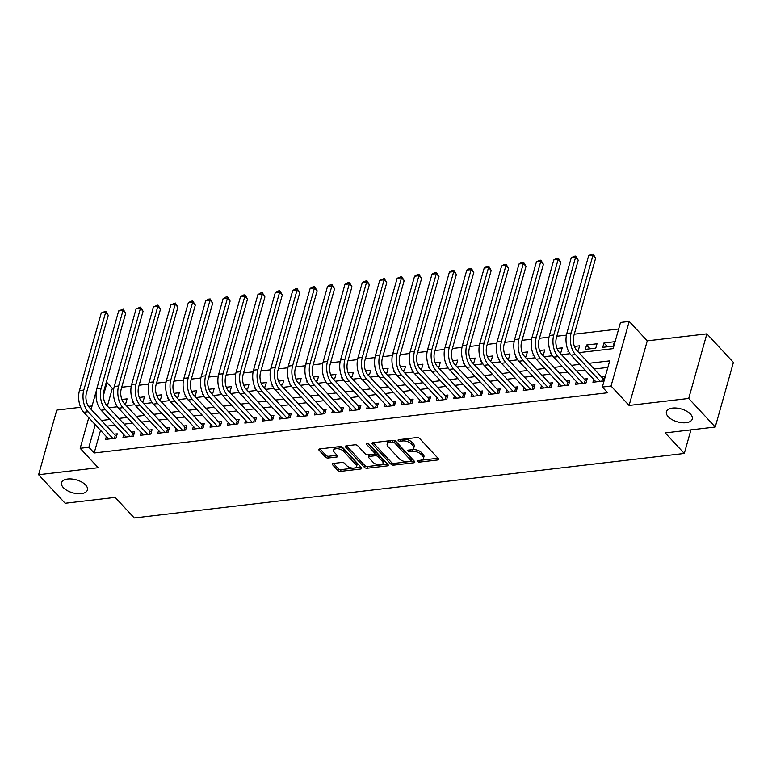 <?xml version="1.0" encoding="UTF-8"?>
<svg xmlns="http://www.w3.org/2000/svg" width="772" height="772" viewBox="0 0 772 772"><rect width="100%" height="100%" fill="white"/><g stroke="black" fill="none" stroke-linecap="round" stroke-linejoin="round"><path stroke-width="1.16" d="M417.642 461.463A1.438 0.724 -164.3 0 0 419.563 462.11L437.714 459.977A2.055 1.033 -164.3 0 0 438.66 459.408A2.055 1.033 -164.3 0 0 438.38 458.655L419.63 438.467A2.055 1.033 -164.3 0 0 416.88 437.55L398.728 439.673A1.438 0.724 -164.3 0 0 398.072 440.069A1.438 0.724 -164.3 0 0 398.265 440.6A1.438 0.724 -164.3 0 0 400.185 441.246L402.54 440.966A6.591 3.3 -164.3 0 1 411.341 443.919L412.904 445.598A6.591 3.3 -164.3 0 1 413.773 448.021A6.591 3.3 -164.3 0 1 410.762 449.835L408.417 450.105A1.438 0.724 -164.3 0 0 407.761 450.501A1.438 0.724 -164.3 0 0 407.954 451.031A1.438 0.724 -164.3 0 0 409.874 451.678L412.229 451.398A6.591 3.3 -164.3 0 1 421.029 454.351L422.593 456.03A6.591 3.3 -164.3 0 1 423.461 458.452A6.591 3.3 -164.3 0 1 420.46 460.257L418.106 460.537A1.438 0.724 -164.3 0 0 417.449 460.932A1.438 0.724 -164.3 0 0 417.642 461.463M419.601 460.363A1.438 0.724 -164.3 0 0 420.055 460.363L438.013 458.25M400.224 439.5A1.438 0.724 -164.3 0 0 400.678 439.5L403.023 439.22L402.54 440.966M409.913 449.931A1.438 0.724 -164.3 0 0 410.366 449.931L412.711 449.651L412.229 451.398M85.634 485.028A13.423 6.726 -164.3 0 0 71.854 479.016A13.423 6.726 -164.3 0 0 61.577 482.703A13.423 6.726 -164.3 0 0 63.352 487.643A13.423 6.726 -164.3 0 0 77.132 493.665A13.423 6.726 -164.3 0 0 87.419 489.969A13.423 6.726 -164.3 0 0 85.634 485.028M690.477 414.091A13.423 6.726 -164.3 0 0 676.697 408.079A13.423 6.726 -164.3 0 0 666.419 411.775A13.423 6.726 -164.3 0 0 668.205 416.706A13.423 6.726 -164.3 0 0 681.985 422.728A13.423 6.726 -164.3 0 0 692.262 419.032A13.423 6.726 -164.3 0 0 690.477 414.091M333.243 463.461A2.055 1.033 -164.3 0 0 332.307 464.03A2.055 1.033 -164.3 0 0 332.578 464.783L337.837 470.447A2.055 1.033 -164.3 0 0 340.587 471.364L360.756 469A2.055 1.033 -164.3 0 0 361.692 468.44A2.055 1.033 -164.3 0 0 361.421 467.678L342.662 447.499A2.055 1.033 -164.3 0 0 339.912 446.573L319.753 448.937A2.055 1.033 -164.3 0 0 318.817 449.507A2.055 1.033 -164.3 0 0 319.087 450.259L325.446 457.101A2.055 1.033 -164.3 0 0 328.197 458.018L336.824 457.014A2.055 1.033 -164.3 0 0 337.76 456.445A2.055 1.033 -164.3 0 0 337.489 455.692L334.334 452.295A5.51 2.76 -164.3 0 1 333.6 450.269A5.51 2.76 -164.3 0 1 337.818 448.754A5.51 2.76 -164.3 0 1 343.472 451.224L355.824 464.512A5.51 2.76 -164.3 0 1 356.548 466.539A5.51 2.76 -164.3 0 1 352.331 468.054A5.51 2.76 -164.3 0 1 346.686 465.584L344.621 463.374A2.055 1.033 -164.3 0 0 341.871 462.447L333.243 463.461M100.543 430.361L94.184 452.99L88.876 447.277L80.172 448.3L88.77 417.691M715.239 427.032L688.701 398.468L706.862 333.851L733.4 362.406L715.239 427.032L665.194 432.899L684.301 453.463L134.28 517.964L115.173 497.4L65.138 503.276L38.6 474.712L98.218 467.716L80.172 448.3M706.862 333.851L647.254 340.838L629.083 405.454L688.701 398.468M629.083 405.454L611.038 386.039L602.334 387.062L609.706 360.862L588.814 363.313M94.184 452.99L607.641 392.765L602.334 387.062M390.97 464.213A2.055 1.033 -164.3 0 0 393.72 465.14L413.888 462.775A2.055 1.033 -164.3 0 0 414.825 462.206A2.055 1.033 -164.3 0 0 414.554 461.453L395.795 441.266A2.055 1.033 -164.3 0 0 393.044 440.339L372.886 442.703A2.055 1.033 -164.3 0 0 371.95 443.273A2.055 1.033 -164.3 0 0 372.22 444.025L390.97 464.213L391.462 462.467A2.055 1.033 -164.3 0 0 394.212 463.393L414.178 461.048M387.322 465.883L367.154 468.247A2.055 1.033 -164.3 0 1 364.403 467.33L345.653 447.142A2.055 1.033 -164.3 0 1 345.383 446.39A2.055 1.033 -164.3 0 1 346.319 445.82L354.946 444.807A2.055 1.033 -164.3 0 1 357.697 445.733L365.301 453.917A2.055 1.033 -164.3 0 0 368.051 454.843L373.773 454.168A2.055 1.033 -164.3 0 0 374.719 453.608A2.055 1.033 -164.3 0 0 374.449 452.846L366.526 444.325A1.438 0.724 -164.3 0 1 366.333 443.794A1.438 0.724 -164.3 0 1 367.443 443.398A1.438 0.724 -164.3 0 1 368.919 444.045L387.988 464.561A2.055 1.033 -164.3 0 1 388.258 465.323A2.055 1.033 -164.3 0 1 387.322 465.883L387.756 464.319M80.655 407.288L56.761 410.086L38.6 474.712M124.244 403.438L125.836 403.254L127.062 398.883L121.87 399.491M141.652 401.401L143.235 401.208L144.47 396.847L139.278 397.455M159.061 399.356L160.644 399.172L161.869 394.801L156.687 395.409M176.46 397.31L178.052 397.126L179.278 392.765L174.086 393.373M193.869 395.274L195.451 395.09L196.686 390.719L191.495 391.327M211.277 393.228L212.86 393.044L214.085 388.683L208.903 389.291M228.676 391.192L230.268 391.008L231.494 386.637L226.312 387.245M246.085 389.146L247.677 388.963L248.902 384.601L243.711 385.209M263.493 387.11L265.076 386.926L266.301 382.555L261.119 383.163M280.892 385.064L282.484 384.881L283.71 380.519L278.528 381.127M298.301 383.028L299.893 382.835L301.119 378.473L295.927 379.081M315.709 380.982L317.292 380.799L318.518 376.427L313.335 377.045M333.118 378.946L334.701 378.753L335.926 374.391L330.744 374.999M350.517 376.9L352.109 376.717L353.335 372.345L348.143 372.953M367.926 374.864L369.508 374.671L370.743 370.309L365.552 370.917M385.334 372.818L386.917 372.635L388.142 368.263L382.96 368.871M402.733 370.782L404.325 370.589L405.551 366.227L400.359 366.835M420.142 368.736L421.724 368.553L422.959 364.181L417.768 364.789M437.55 366.69L439.133 366.507L440.358 362.145L435.176 362.753M454.949 364.654L456.541 364.471L457.767 360.099L452.585 360.707M472.358 362.608L473.95 362.425L475.176 358.063L469.984 358.671M489.766 360.572L491.349 360.389L492.575 356.017L487.393 356.625M507.165 358.526L508.758 358.343L509.983 353.981L504.801 354.589M524.574 356.49L526.166 356.307L527.392 351.935L522.2 352.543M541.983 354.445L543.565 354.261L544.791 349.899L539.609 350.507M559.391 352.408L560.974 352.215L562.199 347.854L557.017 348.462M576.79 350.363L578.382 350.179L579.608 345.808L574.416 346.416M586.566 344.997L585.34 349.359L595.781 348.133L597.017 343.772L586.566 344.997L590.107 348.799M593.716 379.457L592.925 382.246L603.376 381.03L604.601 376.659L601.552 377.016M576.308 381.503L575.526 384.292L585.967 383.066L587.193 378.705L584.143 379.062M558.899 383.539L558.117 386.338L568.559 385.112L569.784 380.741L566.744 381.098M541.5 385.585L540.709 388.374L551.16 387.148L552.385 382.787L549.336 383.144M524.091 387.621L523.31 390.42L533.751 389.194L534.977 384.823L531.927 385.18M506.683 389.667L505.901 392.456L516.343 391.23L517.568 386.868L514.528 387.226M489.284 391.703L488.493 394.502L498.934 393.276L500.169 388.905L497.12 389.262M471.875 393.749L471.094 396.538L481.535 395.312L482.761 390.95L479.711 391.308M454.467 395.785L453.685 398.584L464.126 397.358L465.352 392.987L462.312 393.344M437.058 397.831L436.276 400.62L446.718 399.394L447.953 395.032L444.904 395.389M419.659 399.877L418.868 402.666L429.319 401.44L430.544 397.069L427.495 397.426M402.251 401.913L401.469 404.702L411.91 403.476L413.136 399.114L410.096 399.471M384.842 403.959L384.06 406.748L394.502 405.522L395.737 401.15L392.687 401.517M367.443 405.995L366.652 408.784L377.103 407.558L378.328 403.196L375.279 403.553M350.034 408.041L349.253 410.829L359.694 409.604L360.92 405.242L357.87 405.599M332.626 410.077L331.844 412.866L342.285 411.65L343.511 407.278L340.471 407.635M315.227 412.123L314.436 414.911L324.887 413.686L326.112 409.324L323.063 409.681M297.818 414.159L297.037 416.957L307.478 415.732L308.703 411.36L305.654 411.717M280.41 416.204L279.628 418.993L290.069 417.768L291.295 413.406L288.255 413.763M263.011 418.241L262.219 421.039L272.661 419.814L273.896 415.442L270.847 415.799M245.602 420.286L244.82 423.075L255.262 421.85L256.487 417.488L253.438 417.845M228.194 422.323L227.412 425.121L237.853 423.896L239.079 419.524L236.039 419.881M210.785 424.368L210.003 427.157L220.445 425.932L221.68 421.57L218.63 421.927M193.386 426.405L192.604 429.203L203.046 427.977L204.271 423.606L201.222 423.963M175.977 428.45L175.196 431.239L185.637 430.014L186.863 425.652L183.823 426.009M158.569 430.496L157.787 433.285L168.228 432.059L169.464 427.688L166.414 428.045M141.17 432.532L140.379 435.321L150.829 434.096L152.055 429.734L149.006 430.091M123.761 434.578L122.98 437.367L133.421 436.141L134.646 431.77L131.597 432.137M607.863 367.414L594.122 369.026M585.012 370.087L576.723 371.062M567.603 372.133L559.314 373.108M550.195 374.169L541.905 375.144M532.796 376.215L524.506 377.19M515.387 378.251L507.098 379.226M497.979 380.297L489.689 381.272M480.58 382.343L472.29 383.308M463.171 384.379L454.882 385.353M445.762 386.425L437.473 387.39M428.354 388.461L420.065 389.435M410.955 390.507L402.666 391.472M393.546 392.543L385.257 393.517M376.138 394.588L367.848 395.553M358.739 396.625L350.449 397.599M341.33 398.67L333.041 399.645M323.922 400.707L315.632 401.681M306.523 402.752L298.233 403.727M289.114 404.789L280.825 405.763M271.705 406.834L263.416 407.809M254.306 408.87L246.017 409.845M236.898 410.916L228.608 411.891M219.489 412.962L211.2 413.927M202.081 414.998L193.791 415.973M184.682 417.044L176.392 418.009M167.273 419.08L158.984 420.055M149.864 421.126L141.575 422.091M132.466 423.162L124.176 424.137M115.057 425.208L106.768 426.173M106.353 436.614L105.571 439.403L116.012 438.178L117.238 433.816L114.198 434.173M618.662 328.988L574.252 334.199M566.416 335.116L556.853 336.235M549.008 337.152L539.445 338.281M531.599 339.197L522.036 340.317M514.191 341.243L504.637 342.363M496.792 343.279L487.228 344.399M479.383 345.325L469.82 346.445M461.974 347.361L452.421 348.481M444.575 349.407L435.012 350.527M427.167 351.443L417.604 352.563M409.758 353.489L400.195 354.609M392.359 355.525L382.796 356.645M374.951 357.571L365.388 358.69M357.542 359.607L347.979 360.736M340.143 361.653L330.58 362.772M322.735 363.689L313.171 364.818M305.326 365.735L295.763 366.854M287.917 367.771L278.364 368.9M270.518 369.817L260.955 370.936M253.11 371.863L243.547 372.982M235.701 373.899L226.148 375.018M218.302 375.945L208.739 377.064M200.894 377.981L191.331 379.1M183.485 380.027L173.922 381.146M166.086 382.063L156.523 383.182M148.678 384.109L139.114 385.228M131.269 386.145L121.706 387.264M113.87 388.191L112.345 388.364L107.376 406.053M614.416 341.726L603.974 342.951L602.749 347.323L613.19 346.097L614.416 341.726M568.182 350.527L567.931 351.405L568.559 351.328M550.774 352.563L550.533 353.441L551.15 353.373M533.375 354.609L533.124 355.487L533.751 355.409M515.966 356.654L515.715 357.523L516.343 357.455M498.558 358.69L498.316 359.569L498.934 359.491M481.159 360.736L480.908 361.614L481.525 361.537M463.75 362.772L463.499 363.651L464.126 363.573M446.341 364.818L446.1 365.696L446.718 365.619M428.933 366.854L428.692 367.733L429.309 367.665M411.534 368.9L411.283 369.778L411.91 369.701M394.125 370.936L393.884 371.815L394.502 371.747M376.717 372.982L376.475 373.86L377.093 373.783M359.318 375.018L359.067 375.896L359.694 375.829M341.909 377.064L341.658 377.942L342.285 377.865M324.501 379.1L324.259 379.978L324.877 379.911M307.102 381.146L306.851 382.024L307.478 381.947M289.693 383.182L289.442 384.06L290.069 383.993M272.284 385.228L272.043 386.106L272.661 386.029M254.885 387.274L254.635 388.142L255.252 388.075M237.477 389.31L237.226 390.188L237.853 390.111M220.068 391.356L219.827 392.234L220.445 392.157M202.669 393.392L202.418 394.27L203.036 394.193M185.261 395.438L185.01 396.316L185.637 396.239M167.852 397.474L167.611 398.352L168.228 398.284M150.444 399.52L150.202 400.398L150.82 400.321M133.045 401.556L132.794 402.434L133.421 402.366M115.636 403.602L115.385 404.48L116.012 404.403M684.301 453.463L690.93 429.879M92.071 405.947L88.5 406.371M106.15 382.758L107.038 382.651L103.332 395.833M112.345 388.364L107.038 382.651M578.913 352.65L613.142 348.635L620.505 322.435L629.209 321.413L611.038 386.039M647.254 340.838L629.209 321.413M91.125 409.334L96.404 390.545M95.236 424.648L88.876 447.277M579.704 364.374L571.415 365.349M562.296 366.42L554.006 367.395M544.887 368.456L536.598 369.431M527.488 370.502L519.199 371.477M510.08 372.538L501.79 373.513M492.671 374.584L484.382 375.559M475.272 376.63L466.983 377.595M457.864 378.666L449.574 379.641M440.455 380.712L432.166 381.677M423.056 382.748L414.757 383.723M405.647 384.794L397.358 385.759M388.239 386.83L379.949 387.805M370.83 388.876L362.541 389.85M353.431 390.912L345.142 391.887M336.023 392.958L327.733 393.932M318.614 394.994L310.325 395.968M301.215 397.04L292.926 398.014M283.807 399.076L275.517 400.05M266.398 401.122L258.109 402.096M248.999 403.158L240.71 404.132M231.59 405.203L223.301 406.178M214.182 407.249L205.892 408.214M196.783 409.285L188.484 410.26M179.374 411.331L171.085 412.296M161.966 413.367L153.676 414.342M144.557 415.413L136.268 416.378M127.158 417.449L118.869 418.424M109.749 419.495L101.46 420.47M108.958 407.761L117.402 406.776M126.367 405.725L134.81 404.731M143.775 403.679L152.219 402.695M161.174 401.643L169.628 400.649M178.583 399.597L187.027 398.603M195.992 397.561L204.435 396.567M213.39 395.515L221.844 394.521M230.799 393.469L239.243 392.485M248.208 391.433L256.651 390.439M265.616 389.387L274.06 388.403M283.015 387.351L291.459 386.357M300.424 385.305L308.868 384.321M317.832 383.269L326.276 382.275M335.231 381.223L343.675 380.239M352.64 379.187L361.084 378.193M370.049 377.141L378.492 376.157M387.447 375.105L395.901 374.111M404.856 373.059L413.3 372.075M422.265 371.023L430.708 370.029M439.664 368.977L448.117 367.983M457.072 366.941L465.516 365.947M474.481 364.895L482.925 363.901M491.889 362.85L500.333 361.865M509.288 360.813L517.732 359.82M526.697 358.768L535.141 357.783M544.106 356.732L552.549 355.738M561.505 354.686L569.948 353.701M603.974 342.951L607.516 346.763M423.461 458.452L423.953 456.706A6.591 3.3 -164.3 0 0 423.075 454.283L422.593 456.03M412.711 449.651A6.591 3.3 -164.3 0 1 421.522 452.604L423.075 454.283M413.773 448.021L414.265 446.274A6.591 3.3 -164.3 0 0 413.387 443.852L412.904 445.598M403.023 439.22A6.591 3.3 -164.3 0 1 411.823 442.173L413.387 443.852M373.088 442.684L391.462 462.467M410.55 461.424A1.438 0.724 -164.3 0 0 411.206 461.029A1.438 0.724 -164.3 0 0 411.013 460.498L394.55 442.781A1.438 0.724 -164.3 0 0 392.63 442.134L390.149 442.424A6.591 3.3 -164.3 0 0 387.139 444.228A6.591 3.3 -164.3 0 0 388.017 446.65L399.269 458.761A6.591 3.3 -164.3 0 0 408.07 461.714L410.55 461.424M411.206 461.029L411.698 459.282A1.438 0.724 -164.3 0 0 411.505 458.751L411.013 460.498M387.139 444.228L387.631 442.481A6.591 3.3 -164.3 0 1 390.642 440.677L393.122 440.387A1.438 0.724 -164.3 0 1 395.042 441.034L411.505 458.751M387.612 464.165L367.646 466.5L367.154 468.247M346.522 445.801L364.895 465.584A2.055 1.033 -164.3 0 0 367.646 466.5M374.719 453.608L375.211 451.861A2.055 1.033 -164.3 0 0 374.931 451.099L367.848 443.466M373.194 462.409A5.51 2.76 -164.3 0 0 378.849 464.879A5.51 2.76 -164.3 0 0 383.066 463.364A5.51 2.76 -164.3 0 0 382.333 461.338L377.99 456.657A2.055 1.033 -164.3 0 0 375.24 455.741L369.518 456.406A2.055 1.033 -164.3 0 0 368.572 456.976A2.055 1.033 -164.3 0 0 368.842 457.728L373.194 462.409M383.066 463.364L383.559 461.617A5.51 2.76 -164.3 0 0 382.825 459.591L382.333 461.338M368.572 456.976L369.064 455.229A2.055 1.033 -164.3 0 1 370 454.66L375.723 453.994A2.055 1.033 -164.3 0 1 378.473 454.911L382.825 459.591M356.548 466.539L357.04 464.792A5.51 2.76 -164.3 0 0 356.317 462.766L355.824 464.512M333.6 450.269L334.093 448.522A5.51 2.76 -164.3 0 1 338.31 447.007A5.51 2.76 -164.3 0 1 343.965 449.478L356.317 462.766M319.955 448.918L325.929 455.355A2.055 1.033 -164.3 0 0 328.679 456.271L337.113 455.287M333.446 463.441L338.329 468.7A2.055 1.033 -164.3 0 0 341.079 469.617L361.045 467.282M601.764 381.214L602.623 378.164L576.665 350.227A10.49 5.761 -96.7 0 1 573.808 335.781L595.627 258.147L592.973 255.291L571.155 332.925A15.729 8.637 83.3 0 0 575.439 354.589L600.327 381.387M588.631 255.802L591.362 254.239L593.108 254.036L592.973 255.291L588.631 255.802L566.802 333.436A15.729 8.637 83.3 0 0 571.087 355.101L595.974 381.889M602.623 378.164L603.955 378.965M593.108 254.036L595.627 258.147M584.356 383.259L585.215 380.21L559.256 352.264A10.49 5.761 -96.7 0 1 556.4 337.818L578.228 260.193L575.574 257.337L553.756 334.961A15.729 8.637 83.3 0 0 558.031 356.635L582.918 383.423M571.222 257.848L573.963 256.275L575.7 256.072L575.574 257.337L571.222 257.848L549.403 335.473A15.729 8.637 83.3 0 0 553.678 357.147L578.566 383.935M585.215 380.21L586.546 381.011M575.7 256.072L578.228 260.193M566.957 385.296L567.806 382.246L541.847 354.309A10.49 5.761 -96.7 0 1 539.001 339.863L560.819 262.229L558.166 259.373L536.347 337.007A15.729 8.637 83.3 0 0 540.622 358.671L565.519 385.469M553.813 259.884L556.554 258.321L558.291 258.118L558.166 259.373L553.813 259.884L531.995 337.518A15.729 8.637 83.3 0 0 536.27 359.183L561.167 385.981M567.806 382.246L569.138 383.047M558.291 258.118L560.819 262.229M549.548 387.341L550.407 384.292L524.449 356.346A10.49 5.761 -96.7 0 1 521.592 341.899L543.411 264.275L540.757 261.418L518.938 339.053A15.729 8.637 83.3 0 0 523.223 360.717L548.11 387.505M536.405 261.93L539.145 260.357L540.892 260.154L540.757 261.418L536.405 261.93L514.586 339.555A15.729 8.637 83.3 0 0 518.871 361.228L543.758 388.017M550.407 384.292L551.739 385.093M540.892 260.154L543.411 264.275M532.14 389.377L532.998 386.328L507.04 358.391A10.49 5.761 -96.7 0 1 504.184 343.945L526.012 266.311L523.358 263.455L501.53 341.089A15.729 8.637 83.3 0 0 505.814 362.753L530.702 389.551M519.006 263.966L521.747 262.403L523.484 262.2L523.358 263.455L519.006 263.966L497.187 341.6A15.729 8.637 83.3 0 0 501.462 363.265L526.35 390.063M532.998 386.328L534.33 387.129M523.484 262.2L526.012 266.311M514.741 391.423L515.59 388.374L489.631 360.428A10.49 5.761 -96.7 0 1 486.785 345.991L508.603 268.357L505.949 265.5L484.131 343.135A15.729 8.637 83.3 0 0 488.406 364.799L513.303 391.587M501.597 266.012L504.338 264.439L506.075 264.236L505.949 265.5L501.597 266.012L479.779 343.637A15.729 8.637 83.3 0 0 484.054 365.31L508.951 392.099M515.59 388.374L516.922 389.175M506.075 264.236L508.603 268.357M497.332 393.459L498.191 390.41L472.232 362.473A10.49 5.761 -96.7 0 1 469.376 348.027L491.195 270.393L488.541 267.537L466.722 345.171A15.729 8.637 83.3 0 0 470.997 366.835L495.894 393.633M484.189 268.048L486.929 266.485L488.676 266.282L488.541 267.537L484.189 268.048L462.37 345.682A15.729 8.637 83.3 0 0 466.655 367.347L491.542 394.145M498.191 390.41L499.513 391.211M488.676 266.282L491.195 270.393M479.923 395.505L480.782 392.456L454.824 364.519A10.49 5.761 -96.7 0 1 451.967 350.073L473.796 272.439L471.142 269.582L449.314 347.217A15.729 8.637 83.3 0 0 453.598 368.881L478.486 395.669M466.79 270.094L469.53 268.521L471.267 268.318L471.142 269.582L466.79 270.094L444.962 347.728A15.729 8.637 83.3 0 0 449.246 369.392L474.133 396.181M480.782 392.456L482.114 393.257M471.267 268.318L473.796 272.439M462.524 397.541L463.374 394.492L437.415 366.555A10.49 5.761 -96.7 0 1 434.568 352.109L456.387 274.475L453.733 271.619L431.915 349.253A15.729 8.637 83.3 0 0 436.19 370.927L461.077 397.715M449.381 272.13L452.122 270.567L453.859 270.364L453.733 271.619L449.381 272.13L427.563 349.764A15.729 8.637 83.3 0 0 431.837 371.428L456.734 398.227M463.374 394.492L464.705 395.293M453.859 270.364L456.387 274.475M445.116 399.587L445.975 396.538L420.016 368.601A10.49 5.761 -96.7 0 1 417.16 354.155L438.978 276.521L436.325 273.664L414.506 351.299A15.729 8.637 83.3 0 0 418.781 372.963L443.678 399.751M431.973 274.176L434.713 272.603L436.46 272.4L436.325 273.664L431.973 274.176L410.154 351.81A15.729 8.637 83.3 0 0 414.429 373.474L439.326 400.263M445.975 396.538L447.297 397.339M436.46 272.4L438.978 276.521M427.707 401.623L428.566 398.584L402.608 370.637A10.49 5.761 -96.7 0 1 399.751 356.191L421.58 278.557L418.926 275.7L397.097 353.335A15.729 8.637 83.3 0 0 401.382 375.009L426.269 401.797M414.574 276.212L417.314 274.649L419.051 274.446L418.926 275.7L414.574 276.212L392.745 353.846A15.729 8.637 83.3 0 0 397.03 375.51L421.917 402.308M428.566 398.584L429.898 399.375M419.051 274.446L421.58 278.557M410.299 403.669L411.158 400.62L385.199 372.683A10.49 5.761 -96.7 0 1 382.352 358.237L404.171 280.603L401.517 277.746L379.699 355.381A15.729 8.637 83.3 0 0 383.973 377.045L408.861 403.833M397.165 278.258L401.643 276.482L401.517 277.746L397.165 278.258L375.346 355.892A15.729 8.637 83.3 0 0 379.621 377.556L404.509 404.345M411.158 400.62L412.489 401.421M401.643 276.482L404.171 280.603M392.9 405.705L393.759 402.666L367.79 374.719A10.49 5.761 -96.7 0 1 364.944 360.273L386.762 282.648L384.109 279.792L362.29 357.417A15.729 8.637 83.3 0 0 366.565 379.091L391.462 405.879M379.756 280.294L384.244 278.528L384.109 279.792L379.756 280.294L357.938 357.928A15.729 8.637 83.3 0 0 362.213 379.602L387.11 406.39M393.759 402.666L395.081 403.457M384.244 278.528L386.762 282.648M375.491 407.751L376.35 404.702L350.392 376.765A10.49 5.761 -96.7 0 1 347.535 362.319L369.354 284.685L366.7 281.828L344.881 359.462A15.729 8.637 83.3 0 0 349.166 381.127L374.053 407.915M362.358 282.34L366.835 280.564L366.7 281.828L362.358 282.34L340.529 359.974A15.729 8.637 83.3 0 0 344.814 381.638L369.701 408.427M376.35 404.702L377.682 405.503M366.835 280.564L369.354 284.685M358.083 409.797L358.941 406.748L332.983 378.801A10.49 5.761 -96.7 0 1 330.136 364.355L351.955 286.73L349.301 283.874L327.482 361.499A15.729 8.637 83.3 0 0 331.757 383.173L356.645 409.961M344.949 284.385L347.69 282.813L349.427 282.61L349.301 283.874L344.949 284.385L323.13 362.01A15.729 8.637 83.3 0 0 327.405 383.684L352.293 410.472M358.941 406.748L360.273 407.539M349.427 282.61L351.955 286.73M340.684 411.833L341.533 408.784L315.574 380.847A10.49 5.761 -96.7 0 1 312.728 366.401L334.546 288.767L331.892 285.91L310.074 363.544A15.729 8.637 83.3 0 0 314.349 385.209L339.246 412.007M327.54 286.422L330.281 284.858L332.018 284.656L331.892 285.91L327.54 286.422L305.722 364.056A15.729 8.637 83.3 0 0 309.997 385.72L334.894 412.509M341.533 408.784L342.865 409.585M332.018 284.656L334.546 288.767M323.275 413.879L324.134 410.829L298.175 382.883A10.49 5.761 -96.7 0 1 295.319 368.437L317.138 290.812L314.484 287.956L292.665 365.581A15.729 8.637 83.3 0 0 296.95 387.255L321.837 414.043M310.132 288.467L312.872 286.894L314.619 286.692L314.484 287.956L310.132 288.467L288.313 366.092A15.729 8.637 83.3 0 0 292.598 387.766L317.485 414.554M324.134 410.829L325.466 411.63M314.619 286.692L317.138 290.812M305.866 415.915L306.725 412.866L280.767 384.929A10.49 5.761 -96.7 0 1 277.91 370.483L299.739 292.849L297.085 289.992L275.257 367.626A15.729 8.637 83.3 0 0 279.541 389.291L304.429 416.089M292.733 290.504L295.473 288.94L297.21 288.738L297.085 289.992L292.733 290.504L270.914 368.138A15.729 8.637 83.3 0 0 275.189 389.802L300.076 416.6M306.725 412.866L308.057 413.667M297.21 288.738L299.739 292.849M288.467 417.961L289.317 414.911L263.358 386.965A10.49 5.761 -96.7 0 1 260.511 372.529L282.33 294.894L279.676 292.038L257.858 369.672A15.729 8.637 83.3 0 0 262.133 391.336L287.03 418.125M275.324 292.549L278.065 290.976L279.802 290.774L279.676 292.038L275.324 292.549L253.505 370.174A15.729 8.637 83.3 0 0 257.78 391.848L282.677 418.636M289.317 414.911L290.648 415.712M279.802 290.774L282.33 294.894M271.059 419.997L271.918 416.948L245.959 389.011A10.49 5.761 -96.7 0 1 243.103 374.565L264.921 296.93L262.268 294.074L240.449 371.708A15.729 8.637 83.3 0 0 244.724 393.373L269.621 420.171M257.916 294.586L260.656 293.022L262.403 292.82L262.268 294.074L257.916 294.586L236.097 372.22A15.729 8.637 83.3 0 0 240.381 393.884L265.269 420.682M271.918 416.948L273.249 417.748M262.403 292.82L264.921 296.93M253.65 422.043L254.509 418.993L228.551 391.047A10.49 5.761 -96.7 0 1 225.694 376.611L247.522 298.976L244.869 296.12L223.04 373.754A15.729 8.637 83.3 0 0 227.325 395.418L252.212 422.207M240.517 296.631L243.257 295.058L244.994 294.856L244.869 296.12L240.517 296.631L218.688 374.256A15.729 8.637 83.3 0 0 222.973 395.93L247.86 422.718M254.509 418.993L255.841 419.794M244.994 294.856L247.522 298.976M236.251 424.079L237.1 421.029L211.142 393.093A10.49 5.761 -96.7 0 1 208.295 378.647L230.114 301.012L227.46 298.156L205.641 375.79A15.729 8.637 83.3 0 0 209.916 397.455L234.804 424.253M223.108 298.668L225.849 297.104L227.586 296.902L227.46 298.156L223.108 298.668L201.289 376.302A15.729 8.637 83.3 0 0 205.564 397.966L230.461 424.764M237.1 421.029L238.432 421.83M227.586 296.902L230.114 301.012M218.843 426.125L219.702 423.075L193.743 395.139A10.49 5.761 -96.7 0 1 190.887 380.692L212.705 303.058L210.052 300.202L188.233 377.836A15.729 8.637 83.3 0 0 192.508 399.5L217.405 426.289M205.699 300.713L208.44 299.14L210.187 298.938L210.052 300.202L205.699 300.713L183.881 378.348A15.729 8.637 83.3 0 0 188.156 400.012L213.053 426.8M219.702 423.075L221.024 423.876M210.187 298.938L212.705 303.058M201.434 428.161L202.293 425.111L176.334 397.175A10.49 5.761 -96.7 0 1 173.478 382.729L195.306 305.094L192.653 302.238L170.824 379.872A15.729 8.637 83.3 0 0 175.109 401.546L199.996 428.335M188.3 302.749L191.041 301.186L192.778 300.983L192.653 302.238L188.3 302.749L166.472 380.384A15.729 8.637 83.3 0 0 170.757 402.048L195.644 428.846M202.293 425.111L203.625 425.912M192.778 300.983L195.306 305.094M184.025 430.207L184.884 427.157L158.926 399.22A10.49 5.761 -96.7 0 1 156.079 384.774L177.898 307.14L175.244 304.284L153.425 381.918A15.729 8.637 83.3 0 0 157.7 403.582L182.588 430.371M170.892 304.795L175.369 303.02L175.244 304.284L170.892 304.795L149.073 382.43A15.729 8.637 83.3 0 0 153.348 404.094L178.235 430.882M184.884 427.157L186.216 427.958M175.369 303.02L177.898 307.14M166.627 432.243L167.485 429.203L141.527 401.257A10.49 5.761 -96.7 0 1 138.67 386.811L160.489 309.176L157.835 306.33L136.017 383.954A15.729 8.637 83.3 0 0 140.292 405.628L165.189 432.416M153.483 306.831L157.97 305.065L157.835 306.33L153.483 306.831L131.665 384.466A15.729 8.637 83.3 0 0 135.94 406.13L160.837 432.928M167.485 429.203L168.807 429.994M157.97 305.065L160.489 309.176M149.218 434.289L150.077 431.239L124.118 403.302A10.49 5.761 -96.7 0 1 121.262 388.856L143.081 311.222L140.436 308.366L118.608 386A15.729 8.637 83.3 0 0 122.893 407.664L147.78 434.453M136.084 308.877L140.562 307.102L140.436 308.366L136.084 308.877L114.256 386.511A15.729 8.637 83.3 0 0 118.541 408.176L143.428 434.964M150.077 431.239L151.409 432.04M140.562 307.102L143.081 311.222M131.809 436.325L132.668 433.285L106.71 405.339A10.49 5.761 -96.7 0 1 103.863 390.893L125.682 313.268L123.028 310.412L101.209 388.036A15.729 8.637 83.3 0 0 105.484 409.71L130.371 436.498M118.676 310.913L123.153 309.147L123.028 310.412L118.676 310.913L96.857 388.548A15.729 8.637 83.3 0 0 101.132 410.221L126.019 437.01M132.668 433.285L134 434.076M123.153 309.147L125.682 313.268M114.41 438.371L115.26 435.321L89.301 407.384A10.49 5.761 -96.7 0 1 86.454 392.938L108.273 315.304L105.619 312.448L83.801 390.082A15.729 8.637 83.3 0 0 88.076 411.746L112.973 438.544M101.267 312.959L105.745 311.184L105.619 312.448L101.267 312.959L79.448 390.593A15.729 8.637 83.3 0 0 83.723 412.258L108.62 439.046M115.26 435.321L116.591 436.122M105.745 311.184L108.273 315.304M420.055 460.363L419.563 462.11M400.678 439.5L400.185 441.246M410.366 449.931L409.874 451.678M421.522 452.604L421.029 454.351M411.823 442.173L411.341 443.919M438.158 458.414L437.714 459.977M372.577 442.771L372.22 444.025M414.323 461.202L413.888 462.775M394.212 463.393L393.72 465.14M395.042 441.034L394.55 442.781M393.122 440.387L392.63 442.134M390.642 440.677L390.149 442.424M364.895 465.584L364.403 467.33M346.01 445.878L345.653 447.142M374.931 451.099L374.449 452.846M366.777 443.437L366.526 444.325M378.473 454.911L377.99 456.657M375.723 453.994L375.24 455.741M370 454.66L369.518 456.406M343.965 449.478L343.472 451.224M337.258 455.441L336.824 457.014M328.679 456.271L328.197 458.018M325.929 455.355L325.446 457.101M319.444 448.995L319.087 450.259M361.19 467.436L360.756 469M341.079 469.617L340.587 471.364M338.329 468.7L337.837 470.447M332.935 463.518L332.578 464.783M575.439 354.589L571.087 355.101M571.155 332.925L566.802 333.436M558.031 356.635L553.678 357.147M553.756 334.961L549.403 335.473M540.622 358.671L536.27 359.183M536.347 337.007L531.995 337.518M523.223 360.717L518.871 361.228M518.938 339.053L514.586 339.555M505.814 362.753L501.462 363.265M501.53 341.089L497.187 341.6M488.406 364.799L484.054 365.31M484.131 343.135L479.779 343.637M470.997 366.835L466.655 367.347M466.722 345.171L462.37 345.682M453.598 368.881L449.246 369.392M449.314 347.217L444.962 347.728M436.19 370.927L431.837 371.428M431.915 349.253L427.563 349.764M418.781 372.963L414.429 373.474M414.506 351.299L410.154 351.81M401.382 375.009L397.03 375.51M397.097 353.335L392.745 353.846M383.973 377.045L379.621 377.556M379.699 355.381L375.346 355.892M366.565 379.091L362.213 379.602M362.29 357.417L357.938 357.928M349.166 381.127L344.814 381.638M344.881 359.462L340.529 359.974M331.757 383.173L327.405 383.684M327.482 361.499L323.13 362.01M314.349 385.209L309.997 385.72M310.074 363.544L305.722 364.056M296.95 387.255L292.598 387.766M292.665 365.581L288.313 366.092M279.541 389.291L275.189 389.802M275.257 367.626L270.914 368.138M262.133 391.336L257.78 391.848M257.858 369.672L253.505 370.174M244.724 393.373L240.381 393.884M240.449 371.708L236.097 372.22M227.325 395.418L222.973 395.93M223.04 373.754L218.688 374.256M209.916 397.455L205.564 397.966M205.641 375.79L201.289 376.302M192.508 399.5L188.156 400.012M188.233 377.836L183.881 378.348M175.109 401.546L170.757 402.048M170.824 379.872L166.472 380.384M157.7 403.582L153.348 404.094M153.425 381.918L149.073 382.43M140.292 405.628L135.94 406.13M136.017 383.954L131.665 384.466M122.893 407.664L118.541 408.176M118.608 386L114.256 386.511M105.484 409.71L101.132 410.221M101.209 388.036L96.857 388.548M88.076 411.746L83.723 412.258M83.801 390.082L79.448 390.593"/></g></svg>
